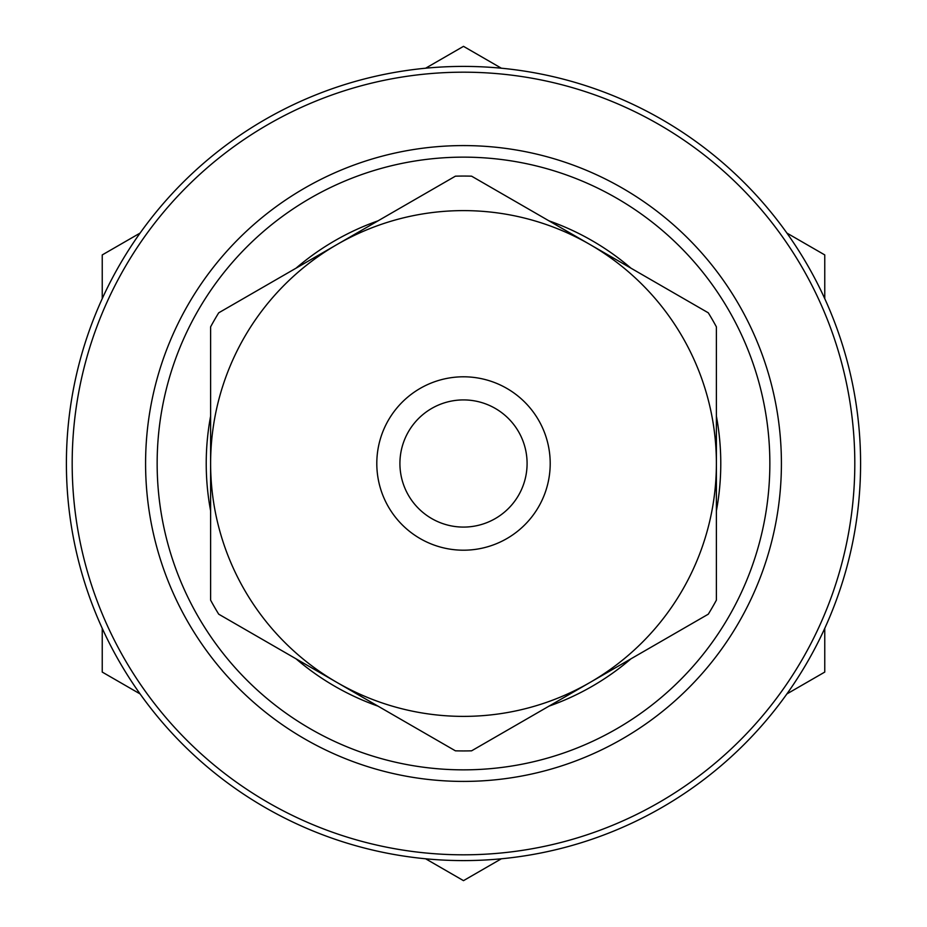 <?xml version="1.0" encoding="UTF-8"?>
<svg xmlns="http://www.w3.org/2000/svg" width="927" height="927" viewBox="0 0 927 927"><rect width="100%" height="100%" fill="white"/><g stroke="black" fill="none" stroke-linecap="round" stroke-linejoin="round"><path stroke-width="1.39" d="M140.104 693.929L102.237 672.075L102.237 628.355M102.237 298.645L102.237 254.925L140.104 233.071M425.644 68.204L463.5 46.35L501.356 68.204M786.896 233.071L824.763 254.925L824.763 298.645M824.763 628.355L824.763 672.075L786.896 693.929M501.356 858.796L463.5 880.65L425.644 858.796M708.286 614.184L471.6 750.824A287.44 287.44 0 0 1 455.4 750.824L218.714 614.184A287.44 287.44 0 0 1 210.614 600.151L210.614 326.849A287.44 287.44 0 0 1 218.714 312.816L455.4 176.176A287.44 287.44 0 0 1 471.6 176.176L708.286 312.816A287.44 287.44 0 0 1 716.386 326.849L716.386 600.151A287.44 287.44 0 0 1 708.286 614.184M337.057 244.496A252.886 252.886 0 0 0 337.057 682.504A252.886 252.886 0 0 0 716.386 463.5A252.886 252.886 0 0 0 337.057 244.496M210.614 416.165A257.277 257.277 0 0 0 210.614 510.835M378.054 220.835A257.277 257.277 0 0 0 296.061 268.158M630.939 268.158A257.277 257.277 0 0 0 548.946 220.835M716.386 510.835A257.277 257.277 0 0 0 716.386 416.165M548.946 706.165A257.277 257.277 0 0 0 630.939 658.842M296.061 658.842A257.277 257.277 0 0 0 378.054 706.165M157.15 463.5A306.35 306.35 0 0 0 616.675 728.807A306.35 306.35 0 0 0 616.675 198.193A306.35 306.35 0 0 0 157.15 463.5M145.585 463.5A317.915 317.915 0 0 1 622.457 188.181A317.915 317.915 0 0 1 622.457 738.819A317.915 317.915 0 0 1 145.585 463.5M72.179 463.5A391.321 391.321 0 0 0 659.155 802.388A391.321 391.321 0 0 0 659.155 124.612A391.321 391.321 0 0 0 72.179 463.5M66.396 463.5A397.104 397.104 0 0 1 662.052 119.606A397.104 397.104 0 0 1 662.052 807.394A397.104 397.104 0 0 1 66.396 463.5M376.802 463.5A86.698 86.698 0 0 1 506.849 388.413A86.698 86.698 0 0 1 506.849 538.587A86.698 86.698 0 0 1 376.802 463.5M399.919 463.5A63.581 63.581 0 0 0 495.296 518.564A63.581 63.581 0 0 0 495.296 408.436A63.581 63.581 0 0 0 399.919 463.5"/></g></svg>
